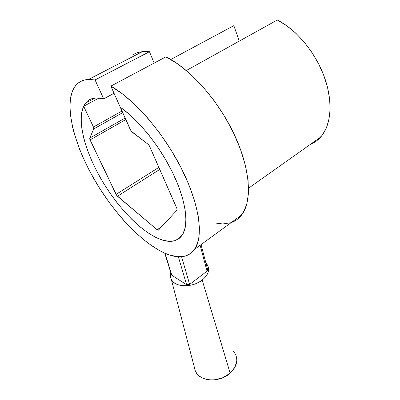 <?xml version="1.0" encoding="UTF-8"?>
<svg xmlns="http://www.w3.org/2000/svg" width="400" height="400" viewBox="0 0 400 400"><rect width="100%" height="100%" fill="white"/><g stroke="black" fill="none" stroke-linecap="round" stroke-linejoin="round"><path stroke-width="0.6" d="M142.54 51.59L149.45 51.7L154.15 63.1L149.45 51.7L95.065 79.935L88.605 79.405L84.16 80.07L80.295 81.65L77.035 84.085L74.38 87.325L72.345 91.3L70.925 95.955L70.105 101.21L69.87 107L70.21 113.265L72.51 126.92L74.42 134.18L79.61 149.275L82.835 156.99L90.395 172.47L99.22 187.69L109.065 202.255L119.67 215.805L125.175 222.09L136.42 233.46L147.73 242.94L158.79 250.205L164.12 252.9L169.26 254.915L177.68 256.715L185.105 256.135L191.255 253.05L195.865 247.375L198.68 239.115L199.485 228.375L198.12 215.385L194.505 200.5L188.67 184.21L180.76 167.125L171.04 149.93L159.89 133.36L147.775 118.125L135.21 104.855L122.735 94.07L110.85 86.13L165.865 56.87L110.85 86.13L120.265 107.195L110.85 86.13C134.43 99.215 164.225 133.81 181.995 169.555C199.82 205.345 203.595 236.62 194.735 249.235C189.07 256.82 180.58 258.715 169.26 254.915C145.04 246.585 114.385 214.68 93.63 178.33C72.945 142.115 63.165 101.875 75.56 85.695C78.68 81.805 83.03 79.705 88.605 79.405L142.54 51.59L88.605 79.405L95.065 79.935L149.45 51.7L142.54 51.59L137.68 52.545L133.36 54.375M178.685 238.82L183.035 233.76L185.24 227.4L185.95 219.23L185.075 209.41L182.57 198.2L178.445 185.93L172.8 172.995L165.8 159.85L157.67 146.98L148.715 134.86L139.26 123.945L148.72 134.86L157.675 146.975L165.8 159.845L172.805 172.99L178.45 185.925L182.57 198.2L185.08 209.41L185.955 219.225L185.245 227.4L183.04 233.755L179.485 238.205L174.74 240.72L169 241.325L162.45 240.105C143.825 234.24 119.64 210.04 102.605 181.62C85.61 153.255 76.645 121.545 83.665 106.26L81.705 112.61L81.14 120.35L81.915 129.225L83.955 138.965L87.16 149.315L91.415 160.035L96.605 170.875L102.605 181.62L109.27 192.055L116.475 201.975L124.07 211.175L131.91 219.475L139.835 226.69L147.685 232.64L155.28 237.165L162.45 240.105C171.17 242.775 177.7 241.195 182.05 235.37L182.055 235.37C188.96 225.57 186.49 202.21 173.785 175.065C161.11 147.955 139.255 120.35 120.26 107.195L129.655 114.62L139.26 123.94L129.655 114.62L120.265 107.195C139.26 120.35 161.11 147.955 173.79 175.06C186.495 202.21 188.965 225.57 182.055 235.37L178.92 238.65M83.67 106.255L85.645 103.065C88.34 99.655 92.16 97.93 97.105 97.895L103.69 98.865L114.045 93.275L103.69 98.865L95.065 79.935L103.69 98.865L97.105 97.895L93.45 98.25L90.245 99.34L87.51 101.13L85.255 103.575L83.67 106.255L99.065 97.995L83.665 106.26L93.44 127.01L83.665 106.26M231.125 222.635C235.3 221.22 238.815 218.65 241.675 214.92C252.195 201.35 250.705 170.055 234.72 135.45C218.79 100.895 190.015 68.41 165.865 56.87L177.91 64.02L190.32 73.96L202.595 86.37L214.22 100.77L224.7 116.57L233.61 133.105L240.61 149.68L245.47 165.63L248.09 180.36L248.475 193.38L246.73 204.32L243.035 212.935L237.635 219.085M213.875 222.84L222.775 223.96L230.785 222.745M194.365 367.92L195.4 371.245C199.665 381.72 219.68 382.99 230.145 373.175L222.91 377.7L214.48 379.875L210.245 379.945L206.225 379.335L202.59 378.07L199.485 376.205L197.025 373.82L195.3 371.02M229.485 373.74L230.145 373.175L202.18 280.075C192.52 287.925 174.795 287.48 171.325 279.49C170.305 277.44 170.155 275.23 170.865 272.865L170.515 276.945L171.245 279.32L172.69 281.44L174.8 283.215L177.505 284.575L180.695 285.46L184.245 285.825L188.015 285.655L191.845 284.96L195.585 283.76L199.075 282.105L202.18 280.075L230.145 373.175C236.685 366.845 238.4 360.43 235.29 353.935M189.655 284.41L181.585 256.73L189.655 284.41L207.04 271.18L189.655 284.41L188.085 285.025L186.615 284.755L171.85 275.265L165.05 253.31L171.85 275.265L186.615 284.755L189.655 284.41M201.03 244.635L207.64 269.57L207.04 271.18L200.145 245.285L207.04 271.18L207.74 270.075L207.62 269.535M178.345 256.76L186.615 284.755L178.345 256.76M205.915 263.065L207.56 265.16L208.45 267.465L208.62 269.975L208.045 272.595L206.75 275.22L204.77 277.745L202.18 280.075C208.235 275.01 210 269.995 207.485 265.03L205.915 263.065M171.465 274.845L171.85 275.265L171.375 274.515M236.51 357.11L236.84 360.355L235.025 367.065L230.145 373.175M233.51 351.445L235.385 354.105M317.08 140.495L322.275 135.14L326.285 128.145L328.935 119.65L330.09 109.86L329.645 99.035L327.56 87.505L323.86 75.65L318.64 63.875L312.06 52.605L304.345 42.24L295.77 33.16L286.65 25.665L277.31 20L186.35 70.5L277.31 20C296.635 29.65 315.815 52.885 324.55 77.525C333.3 102.2 331.085 125.4 320.755 137.01L248.58 188.19M310.905 144.14L310.43 144.33C314.355 142.77 317.795 140.33 320.755 137.01M170.795 59.485L233.84 25.645L239.28 41.115L233.84 25.645L170.795 59.485M120.26 107.195L131.1 131.06L148.045 144.245L149.36 145.795L177.085 208.98L177.005 210.175L158.215 230.27L157.16 229.79L116.695 195.405L89.835 139.36L89.72 138.12L93.78 128.89L93.44 127.01L93.78 128.89L122.7 112.655L93.78 128.89L89.72 138.12L125.105 118.04L89.72 138.12L90.06 139.91L125.79 119.575L90.06 139.91L116.075 194.38L158.875 167.38L116.075 194.38L117.445 196.22L159.77 169.415L117.445 196.22L157.16 229.79L161.62 226.725L157.16 229.79L158.43 230.155L177.005 210.175L176.88 208.415L149.685 146.435L148.045 144.245L131.99 131.985L130.38 129.835L120.26 107.195M121.98 111.04L93.44 127.01L121.98 111.04M95.135 97.99L85.645 103.065M194.735 249.235L241.675 214.92M195.4 371.245L171.325 279.49M164.765 253.185L171.495 274.905"/></g></svg>
